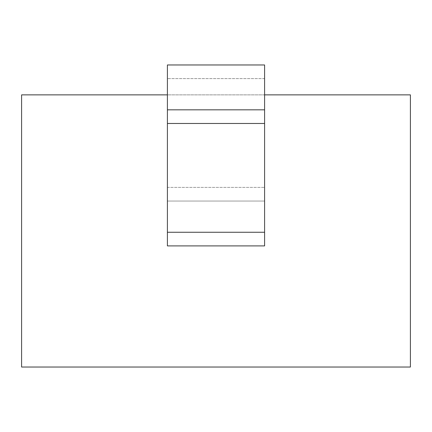 <?xml version="1.0" encoding="UTF-8"?>
<svg xmlns="http://www.w3.org/2000/svg" width="432" height="432" viewBox="0 0 432 432"><rect width="100%" height="100%" fill="white"/><g stroke="black" fill="none" stroke-linecap="round" stroke-linejoin="round"><path stroke-width="0.32" stroke-dasharray="2.16 1.62" d="M21.6 94.873L410.4 94.873L410.4 367.033L21.6 367.033L21.6 94.873M264.6 94.873L167.4 94.873M264.6 232.259L167.4 232.259L167.4 201.047L264.6 201.047L167.4 201.047L167.4 78.619L167.4 245.905L264.6 245.905L264.6 64.967L167.4 64.967L167.4 78.619L167.4 64.967L264.6 64.967L264.6 78.619L264.6 64.967L167.4 64.967L167.4 123.476L264.6 123.476M264.6 201.047L264.6 245.905L167.4 245.905L264.6 245.905L264.6 78.619L264.6 201.047L167.4 201.047L264.6 201.047M167.4 232.259L167.4 123.476M167.4 109.825L264.6 109.825M264.6 78.619L167.4 78.619L264.6 78.619M167.4 187.396L264.6 187.396L167.4 187.396"/><path stroke-width="0.65" d="M167.4 94.873L21.6 94.873L21.6 367.033L410.4 367.033L410.4 94.873L264.6 94.873M264.6 109.825L264.6 64.967L167.4 64.967L167.4 109.825L264.6 109.825L264.6 245.905L167.4 245.905L167.4 109.825M264.6 232.259L167.4 232.259M167.4 123.476L264.6 123.476"/></g></svg>
